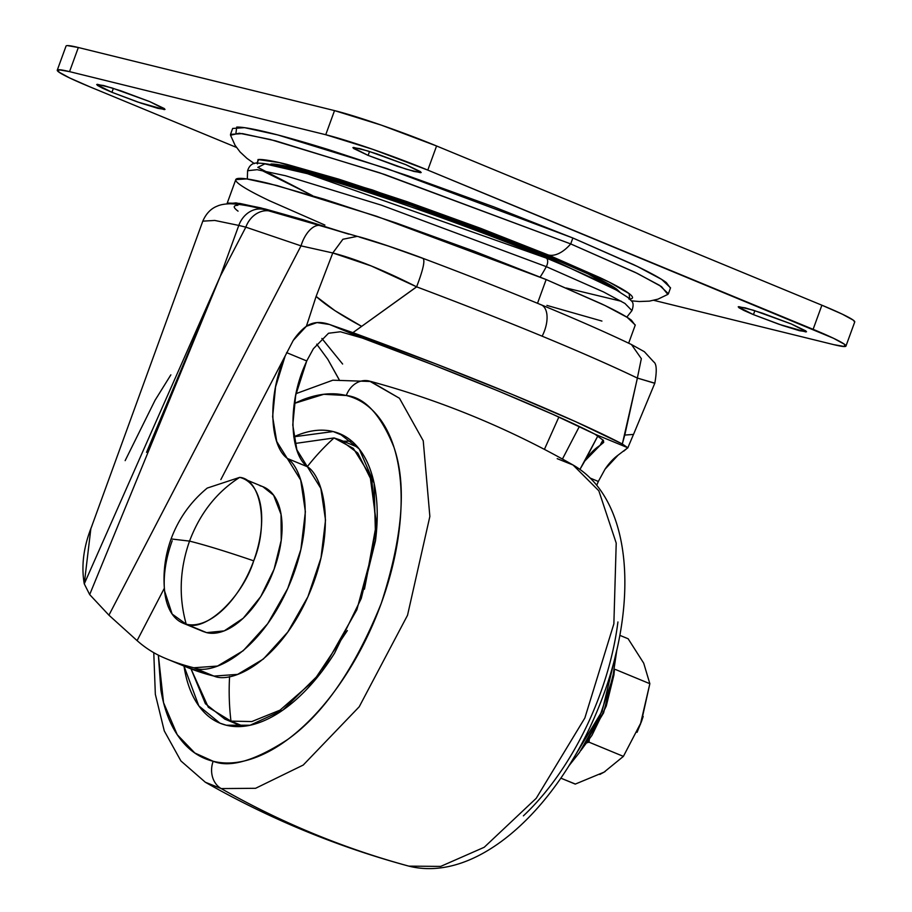 <?xml version="1.0" encoding="UTF-8"?>
<svg xmlns="http://www.w3.org/2000/svg" width="912" height="912" viewBox="0 0 912 912"><rect width="100%" height="100%" fill="white"/><g stroke="black" fill="none" stroke-linecap="round" stroke-linejoin="round"><path stroke-width="1.37" d="M239.674 477.375A78.318 41.633 112.5 0 1 253.707 560.834A78.318 41.633 112.5 0 1 186.23 624.207L206.602 632.632L186.23 624.207C205.2 632.461 242.307 597.599 253.707 560.834C226.723 551.623 205.325 545.057 189.536 541.112C199.99 513.331 216.703 492.081 239.674 477.375L207.252 488.068C190.619 501.782 178.558 518.734 171.103 538.935C164.992 555.864 162.838 573.283 164.639 591.193L172.14 614.05L186.23 624.207C178.581 596.847 179.675 569.145 189.536 541.112L171.103 538.935L189.536 541.112C205.325 545.057 226.723 551.623 253.707 560.834C268.755 524.947 261.037 479.051 239.674 477.375C216.703 492.081 199.99 513.331 189.536 541.112C179.675 569.145 178.581 596.847 186.23 624.207A78.318 41.633 112.5 0 1 172.197 540.759M628.14 638.765L643.633 663.058L628.14 638.765L619.841 635.345L628.14 638.765M589.323 739.381L589.004 742.163L586.918 742.813L589.004 742.163L623.398 756.379L641.318 721.985L649.846 683.704L615.452 669.488L649.846 683.704L643.747 663.298L649.846 683.704L640.361 724.504M262.804 486.655L273.611 495.216L281.033 514.391L281.204 540.383L274.079 569.248L260.752 596.585L243.242 618.222L224.227 630.887L206.602 632.632A78.318 41.633 -67.5 0 0 274.079 569.248A78.318 41.633 -67.5 0 0 260.045 485.788M206.602 632.632L202.863 631.366M580.944 750.394L603.607 712.842L614.494 669.237M614.506 669.203L613.901 675.108L606.263 706.036L591.979 735.323L580.898 750.462M575.381 784.058L560.834 778.153L575.244 784.103L604.063 772.156L623.398 756.379L588.992 742.163M641.638 721.073L637.055 732.325M643.188 716.444L641.318 721.985L623.398 756.379L604.063 772.156L599.822 774.448M605.169 771.495L603.06 772.715M268.766 164.32L311.984 172.505L398.84 199.831L541.511 253.308L590.178 274.66L619.852 292.102L616.729 289.161C612.123 285.73 603.299 280.907 590.269 274.694L541.511 253.308L477.911 228.262L409.123 203.376L345.637 182.423L297.118 168.606C284.168 165.414 275.447 163.898 270.944 164.023M368.117 155.405L369.554 151.472L368.117 155.405L353.537 148.451L353.503 147.413L367.992 150.982L405.965 164.719L421.207 172.493L414.173 171.49L397.165 166.235L368.117 155.405L352.876 147.63L359.909 148.645L376.918 153.889L405.965 164.719L420.546 171.673L420.58 172.71L406.091 169.142L368.117 155.405M111.937 92.306L113.362 88.373L111.937 92.306L102.486 88.168L97.356 85.352L97.322 84.314L111.8 87.883L149.785 101.631L165.026 109.406L157.993 108.391L140.972 103.147L111.937 92.306L96.695 84.531L103.729 85.546L120.737 90.79L149.785 101.631L164.365 108.585L164.399 109.622L137.598 101.996L111.937 92.306M753.437 314.629L754.874 310.696L753.437 314.629L743.987 310.49L738.857 307.686L738.823 306.649L753.312 310.205L791.285 323.954L806.527 331.729L799.493 330.714L782.485 325.47L753.437 314.629L738.196 306.854L745.229 307.868L762.238 313.112L791.285 323.954L805.866 330.908L805.9 331.945L779.11 324.319L753.437 314.629M365.632 188.773L366.385 189.149L365.632 188.773M257.446 163.921L258.005 159.532L279.175 162.564L372.563 190.004L548.317 254.984A40.402 21.478 -67.5 0 0 570.707 243.914L379.449 172.733L270.214 139.468L239.309 133.22L230.531 135.227L230.519 134.36L242.489 133.608L275.618 140.858L384.613 174.466L570.707 243.914L572.861 237.998L386.768 168.549L277.772 134.942L244.644 127.68L232.674 128.444L230.519 134.36M361.277 187.496L360.685 187.177M256.728 163.259L258.883 159.486C263.705 159.338 273.041 160.968 286.881 164.377L338.797 179.162L406.706 201.563L480.282 228.194L548.317 254.984L600.461 277.864C614.403 284.51 623.842 289.663 628.778 293.333C633.715 297.016 633.772 298.919 628.949 299.068M854.749 321.902A78.318 5.324 -160 0 0 821.894 305.212L813.116 329.335L821.894 305.212L436.574 145.977L427.796 170.099L436.574 145.977A78.318 5.324 -160 0 0 334.522 110.603L325.744 134.725A78.318 5.324 20 0 1 427.796 170.099L813.116 329.335A78.318 5.324 20 0 1 845.971 346.024A78.318 5.324 20 0 1 833.659 344.622L653.801 300.333L833.659 344.622L844.592 346.537L844.523 344.303L833.477 338.261L427.796 170.099L372.518 149.249L325.744 134.725L69.551 71.638L58.63 69.722L58.687 71.957L69.745 77.999L90.106 86.936L236.459 147.413L90.106 86.936A78.318 5.324 20 0 1 57.251 70.235A78.318 5.324 20 0 1 69.551 71.638L325.744 134.725L334.522 110.603L78.341 47.515L69.551 71.638L78.341 47.515A78.318 5.324 -160 0 0 66.029 46.113M235.969 132.992L236.721 127.076C242.318 126.916 253.16 128.809 269.234 132.764C285.319 136.732 305.406 142.454 329.517 149.933L408.394 175.959L493.837 206.876L572.861 237.998L633.418 264.56C649.606 272.278 660.573 278.274 666.307 282.538L670.445 288.089M854.704 322.05L853.313 320.18L842.255 314.138L821.894 305.212L436.574 145.977L381.296 125.126L334.522 110.603L78.341 47.515L67.408 45.6M668.393 293.732L670.548 287.816L661.702 279.437L637.397 266.475L572.861 237.998L570.707 243.914L635.242 272.392L659.547 285.353L668.393 293.732L667.823 294.394L661.531 286.63L637.454 273.475L570.707 243.914A40.402 21.478 112.5 0 1 548.317 254.984L609.205 282.127L629.143 293.618L629.736 299.022M230.975 721.13L224.831 719.123L205.405 703.722L191.018 668.895L208.301 707.245L230.975 721.13A223.748 188.898 -76.2 0 1 229.585 676.487A223.748 188.898 103.8 0 0 230.975 721.13L251.803 721.563L279.995 710.163L314.002 680.523L347.358 630.557L314.002 680.523L279.995 710.163L251.803 721.563L230.975 721.13L243.47 726.305L230.975 721.13M295.021 443.483L334.054 437.942L295.021 443.483M345.545 436.654L333.176 431.547L339.549 433.633L359.225 448.978L374.125 483.314L375.596 539.984L356.877 609.74L321.811 671.585L282.902 710.06L250.105 725.234L226.29 725.234C237.097 727.89 248.851 726.727 261.55 721.734C274.25 716.741 286.927 708.305 299.581 696.415C312.235 684.536 323.908 670.103 334.59 653.129L361.243 598.466L375.493 540.748C377.91 521.732 377.796 504.404 375.163 488.752C372.529 473.1 367.582 460.321 360.308 450.414C353.035 440.496 343.995 434.215 333.176 431.547C322.369 428.891 310.616 430.054 297.916 435.047L293.732 436.814L333.176 431.547L345.545 436.654M213.169 761.269L194.837 753.004L177.236 734.696L163.567 702.707L158.357 655.147L160.888 690.031C164.16 709.513 170.327 725.439 179.39 737.785C188.453 750.12 199.705 757.952 213.169 761.269A22.378 18.89 103.8 0 0 221.217 788.584A22.378 18.89 -76.2 0 1 213.169 761.269C229.927 768.052 254.676 760.859 287.394 739.689C323.589 714.005 354.882 668.564 381.25 603.391C402.762 537.02 406.969 484.91 393.893 447.085C380.692 414.607 364.834 397.415 346.298 395.512A22.378 18.89 -76.2 0 1 369.132 381.011A22.378 18.89 103.8 0 0 346.298 395.512C359.761 398.829 371.024 406.661 380.076 418.996C389.139 431.342 395.306 447.268 398.59 466.75C401.861 486.244 401.998 507.836 399 531.502C395.99 555.18 390.074 579.143 381.25 603.391C372.427 627.638 361.357 650.336 348.053 671.471C334.75 692.607 320.215 710.585 304.448 725.382C288.694 740.191 272.905 750.701 257.093 756.914C241.27 763.127 226.632 764.587 213.169 761.269M294.245 403.457L323.783 394.303L346.298 395.512C332.834 392.194 318.197 393.653 302.385 399.866L294.245 403.446M153.775 652.673L155.336 694.294L164.274 730.911L180.918 760.961L205.348 782.245L221.217 788.584L205.348 782.245C269.177 818.634 336.551 846.473 407.447 865.762L408.872 866.138A1118.762 944.501 -76.2 0 1 221.217 788.584A1118.762 944.501 103.8 0 0 408.872 866.138L409.237 866.229A22.378 18.89 -76.2 0 1 408.872 866.138A22.378 18.89 103.8 0 0 409.271 866.24C478.002 883.112 557.095 808.249 597.394 710.459C638.845 611.576 635.459 500.711 573.055 465.006L598.831 490.793L616.216 543.096L613.867 623.842L584.854 717.995L536.222 798.308L484.204 847.282L440.69 866.4L408.872 866.138L440.69 866.4L484.204 847.282L536.222 798.308L584.854 717.995L613.867 623.842L616.216 543.096L598.831 490.793L573.055 465.006L557.186 458.668M307.333 466.602A223.748 188.898 -76.2 0 1 334.054 437.942A223.748 188.898 103.8 0 0 307.333 466.602M364.447 589.186L376.417 523.613L369.998 475.186L353.332 448.396L334.054 437.942L340.199 439.949L357.8 453.07L371.959 481.433L376.211 528.401L364.447 589.186M523.385 815.852C539.14 801.055 553.675 783.077 566.99 761.942C580.294 740.806 591.364 718.12 600.187 693.861C609.011 669.613 614.927 645.65 617.926 621.973M370.5 381.364L399.467 398.27L423.236 440.792L429.86 516.431L407.527 615.269L359.214 706.777L303.229 765.054L255.588 788.299L221.217 788.584L255.588 788.299L303.229 765.054L359.214 706.777L407.527 615.269L429.86 516.431L423.236 440.792L399.467 398.27L369.531 381.113A22.378 18.89 103.8 0 0 369.132 381.011M183.985 666.056L184.304 668.029C186.937 683.681 191.885 696.46 199.169 706.367C206.443 716.285 215.483 722.566 226.29 725.234L219.917 723.148L198.816 705.888L183.985 666.034M343.254 441.214L351.793 441.169L343.311 441.237M324.911 225.07L269.656 200.822C254.881 193.789 244.883 188.317 239.651 184.429C234.418 180.53 234.361 178.513 239.468 178.364C244.587 178.205 254.471 179.938 269.143 183.551L324.136 199.215L396.093 222.95L474.058 251.165L546.151 279.551L537.51 303.297L546.151 279.551L376.371 216.201L276.929 185.535L246.696 178.912L235.786 179.607L226.974 203.832L235.934 202.886L260.695 207.856L345.967 233.233L302.704 219.575L265.483 209.076L239.89 203.433L227.772 203.068L226.974 203.832M545.9 257.948A6.715 3.568 112.5 0 1 546.094 258.016A6.715 3.568 112.5 0 1 546.299 266.657A71.695 38.11 112.5 0 1 540.121 277.077A71.695 38.11 -67.5 0 0 546.299 266.657L381.33 205.154L285.536 175.742L257.116 169.678L247.597 170.738L257.116 169.678L285.536 175.742L381.33 205.154L546.299 266.657A6.715 3.568 -67.5 0 0 546.094 258.016A6.715 3.568 -67.5 0 0 545.9 257.948L307.39 173.679L264.879 163.864L257.822 167.363L312.485 195.635L261.653 170.362M540.896 254.3L411.175 205.303L327.704 178.205L274.432 165.38L327.704 178.205L411.175 205.303L540.896 254.3A1.117 0.593 -67.5 0 0 540.873 254.129L409.442 204.539L325.459 177.384L273.509 165.197L325.459 177.384L409.442 204.539L540.873 254.129A51.916 27.599 -67.5 0 0 540.645 253.091L401.816 200.982L316.225 173.861L272.494 164.616C276.963 164.479 285.604 165.995 298.429 169.153L346.526 182.845L409.442 203.604L477.603 228.274L540.645 253.091A51.916 27.599 112.5 0 1 540.873 254.129L615.646 289.731L540.873 254.129A1.117 0.593 112.5 0 1 540.896 254.3L614.813 289.275L540.896 254.3L540.964 255.907L540.896 254.3M540.143 304.471A24.613 13.087 112.5 0 1 541.272 304.847A24.613 13.087 112.5 0 1 542.138 336.186A356.467 24.248 20 0 1 637.363 378.058L641.341 358.655L631.492 344.565M338.979 379.289L327.818 359.328L316.715 344.166L327.818 359.328L339.572 380.498M321.89 338.455L342.627 364.036L321.879 338.466M166.497 658.829L186.641 667.151A671.255 356.866 -67.5 0 0 213.955 676.088L193.811 667.766A671.255 356.866 112.5 0 1 166.497 658.829A671.255 356.866 112.5 0 1 163.305 657.472A335.627 178.433 112.5 0 1 137.096 640.623L108.927 615.178L89.672 594.578L84.269 583.84C81.065 565.474 83.676 546.003 92.112 525.415M568.928 765.806L602.182 711.052L616.865 649.8M596.961 484.705L598.34 481.456L596.961 484.705M590.167 478.082L598.34 481.456L604.998 469.247L598.34 481.456L590.167 478.082M618.119 455.122A44.3 23.552 -67.5 0 0 604.998 469.247L618.119 455.122L627.809 447.758L594.932 434.169L553.117 414.47L498.112 390.906L433.223 364.914L362.383 338.067L329.506 324.478L435.936 363.945L511.906 394.303L575.518 421.629L622.315 443.984L627.775 447.94L633.487 434.42L624.788 435.07L637.363 378.081A356.467 24.248 -160 0 0 542.138 336.186A356.467 24.248 -160 0 0 416.67 286.858L352.898 332.652A340.461 23.153 20 0 1 622.315 443.984L624.766 435.058L633.521 434.42L654.77 383.291L637.408 378.081L622.326 443.996L627.821 447.758L623.705 451.178M616.865 649.766L612.636 678.311L599.503 717.288L579.439 752.537L568.894 765.852M328.491 333.279L313.375 348.737L306.728 360.947L286.585 352.625L306.728 360.947L305.338 364.196C287.861 402.614 289.218 453.731 307.549 466.807L287.417 458.485C303.536 468.586 317.547 521.71 287.747 588.457C257.857 655.158 210.968 675.553 193.811 667.766L213.955 676.088C231.112 683.875 278 663.48 307.891 596.779C337.691 530.032 323.68 476.919 307.549 466.807L287.417 458.485C269.074 445.409 267.718 394.292 285.205 355.874L293.242 340.415A44.3 23.552 112.5 0 1 306.352 326.291L317.023 322.586L329.506 324.478L352.898 332.652L416.613 286.813C423.031 270.089 425.174 260.615 423.043 258.438L388.25 246.023L359.533 237.12M627.821 447.758L594.932 434.169L603.459 440.473L594.932 434.169C552.729 412.441 455.989 372.461 362.383 338.067L340.393 331.763L362.383 338.067L329.506 324.478C320.454 321.355 312.736 321.959 306.352 326.291L309.008 318.311L306.352 326.291L293.242 340.415L220.841 479.609L285.205 355.874L275.561 386.95L272.631 416.67L276.735 441.499L300.698 480.065L305.383 511.746L300.869 549.48L287.747 588.457L267.683 623.705L243.23 650.712L217.512 666.056L193.811 667.766A671.255 356.866 -67.5 0 1 163.305 657.472A335.627 178.433 -67.5 0 1 137.096 640.623L108.927 615.178L301.017 245.864L332.777 252.966L316.111 296.423L309.008 318.311L316.111 296.423C326.131 305.452 341.236 315.392 361.448 326.234L334.932 310.65L316.111 296.423L332.777 252.966C356.068 258.962 383.998 270.248 416.602 286.824L371.218 265.951L332.777 252.966L342.878 239.275L357.219 236.345M164.365 588.194L137.096 640.623L164.365 588.194M90.835 528.8L84.269 583.84L220.282 276.268L89.672 594.578L108.927 615.178L301.017 245.864L245.83 227.156L220.282 276.268L245.83 227.156L238.796 225.424L220.282 276.268L146.536 452.363M84.269 583.84L220.282 276.268L238.796 225.424L214.776 220.442L202.806 221.16L214.776 220.442L238.796 225.424A24.613 20.782 -76.2 0 1 263.728 209.429A24.613 20.782 -76.2 0 1 266.452 210.307M584.854 460.925L597.907 435.833L579.941 469.418L584.854 460.925L600.005 445.444A44.3 23.552 -67.5 0 0 584.854 460.925M579.337 426.531L562.43 459.044L579.337 426.531M603.003 439.96L600.005 445.444L603.459 440.473L603.676 442.434L600.005 445.444L603.014 439.972M306.728 360.947L295.705 395.272L292.775 424.992L296.879 449.821L320.83 488.387L325.527 520.068L321.013 557.802L307.891 596.779L287.816 632.027L263.363 659.045L237.656 674.378L213.955 676.088L186.515 667.094M544.418 449.365L558.862 417.046L544.418 449.365M170.863 374.855L155.04 400.3L125.149 460.64M637.408 378.081L654.736 383.165M416.67 286.858A356.467 24.248 20 0 1 542.138 336.186A24.613 13.087 -67.5 0 0 541.272 304.847M423.077 258.449C425.186 260.627 423.02 270.089 416.602 286.824M357.253 236.356L342.901 239.263L332.789 252.966L301.017 245.864A24.613 13.007 -72.4 0 1 301.849 243.344A24.613 13.007 107.6 0 0 301.017 245.864L245.83 227.156A24.613 20.782 -76.2 0 1 270.761 211.162A24.613 20.782 -76.2 0 1 273.497 212.04M263.728 209.429A24.613 20.782 103.8 0 0 238.796 225.424L245.83 227.156A24.613 20.782 103.8 0 1 270.761 211.162M320.921 225.629A24.613 13.007 107.6 0 0 301.849 243.344A24.613 13.007 -72.4 0 1 320.921 225.629A24.613 13.007 -72.4 0 1 322.004 226.062L348.851 234.179M340.393 331.763L328.525 333.256L340.393 331.763M617.789 290.917L587.613 273.646L540.645 253.091L588.947 274.284C601.863 280.44 610.607 285.228 615.178 288.625L617.812 290.928M566.227 287.998L621.403 301.302M546.299 266.657L603.653 292L624.937 303.445L631.936 310.616L624.937 303.445L603.653 292L546.299 266.657M628.664 343.186L635.276 325.014L627.205 317.365L605.032 305.531L546.151 279.551L601.407 303.799C616.181 310.832 626.179 316.304 631.412 320.192L635.185 325.265M601.92 321.07L546.915 305.406M238.055 211.151C233.016 207.4 232.959 205.451 237.884 205.303M203.41 631.583L183.038 623.17M263.226 486.837L242.854 478.412M230.531 135.227L235.091 145.327L240.095 151.996L246.992 158.414L254.345 163.59M854.738 321.959L845.948 346.081M66.052 46.056L57.262 70.19M631.355 300.812L639.209 301.53L649.435 301.131L657.985 299.147L667.835 294.394M224.831 719.123L242.432 726.397M340.643 434.089L339.549 433.633M573.055 465.006C509.227 428.617 441.853 400.778 370.956 381.49L332.823 380.201L296.058 393.631M220.784 723.501L219.917 723.148M340.199 439.949L357.8 447.233M626.829 317.125L631.936 310.616C633.623 305.737 633.464 302.51 631.446 300.949L628.037 297.529L616.991 290.472C602.114 282.241 578.47 271.411 546.071 258.005C485.891 233.062 401.713 202.544 341.065 183.7C292.467 168.652 268.561 163.305 259.168 163.214C253.388 162.233 249.523 164.741 247.597 170.738L247.323 178.991M423.339 258.484C465.793 274.455 505.066 289.891 541.147 304.79C577.148 319.679 607.187 332.891 631.241 344.428M90.721 529.085L202.806 221.16C206.112 213.533 210.98 208.506 217.398 206.066C220.476 204.653 224.854 203.878 230.565 203.764C239.24 204.071 250.367 205.975 263.944 209.486L357.413 236.39M654.805 383.291C657.005 370.899 656.651 363.785 653.744 361.927L644.351 351.69L631.252 344.428M357.447 236.402C369.178 239.126 408.941 252.886 423.305 258.472"/></g></svg>

